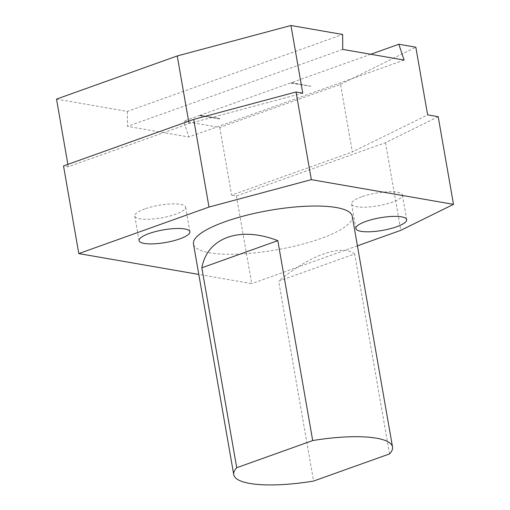 <?xml version="1.0" encoding="UTF-8"?>
<svg xmlns="http://www.w3.org/2000/svg" width="510" height="510" viewBox="0 0 510 510"><rect width="100%" height="100%" fill="white"/><g stroke="black" fill="none" stroke-linecap="round" stroke-linejoin="round"><path stroke-width="0.38" stroke-dasharray="2.55 1.91" d="M199.805 115.394L219.523 118.549L200.315 115.209L200.417 115.528L199.805 115.394L183.6 121.189L219.791 127.474L340.527 84.316L352.34 151.98L427.629 114.858M340.527 84.316L415.822 47.194M302.762 93.164L189.051 123.611L68.314 166.77L63.514 165.935M188.63 121.208L189.051 123.611M219.791 127.474L231.604 195.139L352.34 151.98M290.968 82.805L310.176 86.145L291.471 82.626L291.07 83.124L290.968 82.805L200.315 115.209M370.77 54.277L291.471 82.626M404.098 60.072L188.859 137.011L183.6 121.189M56.502 99.106L127.392 111.422L342.631 34.476M438.198 116.694L385.49 142.679L236.404 195.974L231.604 195.139M236.404 195.974L251.704 283.63L198.804 274.437M67.894 164.367L68.314 166.77M127.392 111.422L127.5 126.352L188.859 137.011M357.421 245.839L251.704 283.63M385.49 142.679L400.79 230.335M389.538 453.913L354.648 253.993L278.683 281.15L313.573 481.07M354.648 253.993C342.044 243.659 309.57 255.268 278.683 281.15M352.263 216.285A80.586 20.043 -9.9 0 1 276.324 249.881A80.586 20.043 -9.9 0 1 193.488 243.997M361.615 196.815A25.787 6.413 170.1 0 0 351.581 203.917A25.787 6.413 170.1 0 0 378.089 205.804A25.787 6.413 170.1 0 0 402.39 195.049A25.787 6.413 170.1 0 0 387.798 191.83A25.787 6.413 170.1 0 0 361.615 196.815M144.814 208.915A25.787 6.413 170.1 0 0 134.774 216.023A25.787 6.413 170.1 0 0 161.281 217.904A25.787 6.413 170.1 0 0 185.583 207.156A25.787 6.413 170.1 0 0 170.99 203.936A25.787 6.413 170.1 0 0 144.814 208.915M342.739 49.406L127.5 126.352M291.07 83.124L310.176 86.145M310.233 86.451L310.686 85.96M310.737 86.266L291.58 82.939M199.914 115.706L219.019 118.728M219.07 119.04L219.523 118.549M219.58 118.855L200.417 115.528M406.68 219.657L402.39 195.049M355.872 228.525L351.581 203.917M189.879 231.757L185.583 207.156M139.071 240.624L134.774 216.023"/><path stroke-width="0.76" d="M198.804 274.437L78.808 253.591L63.514 165.935L193.698 119.397L296.042 91.998L302.762 93.164L290.955 25.5L342.631 34.476L342.739 49.406L404.098 60.072L398.839 44.242L415.822 47.194L427.629 114.858L438.198 116.694L453.498 204.351L400.79 230.335L357.421 245.839M290.955 25.5L177.238 55.947L188.63 121.208M398.839 44.242L370.77 54.277M177.238 55.947L56.502 99.106L67.894 164.367M296.042 91.998L311.336 179.654L453.498 204.351M193.698 119.397L208.998 207.054L311.336 179.654M78.808 253.591L208.998 207.054M277.81 240.643L201.839 267.801C207.353 237.513 239.827 225.904 277.81 240.643L312.7 440.563L236.729 467.721L201.839 267.801M312.7 440.563A80.586 20.043 -9.9 0 1 376.444 438.186A80.586 20.043 -9.9 0 1 392.522 446.964A80.586 20.043 -9.9 0 1 389.538 453.913L313.573 481.07A80.586 20.043 -9.9 0 1 233.752 474.676A80.586 20.043 -9.9 0 1 236.729 467.721M233.752 474.676L193.488 243.997A80.586 20.043 -9.9 0 1 245.916 215.43A80.586 20.043 -9.9 0 1 336.179 207.513A80.586 20.043 -9.9 0 1 352.263 216.285L392.522 446.964M149.105 233.523A25.787 6.413 170.1 0 0 139.071 240.624A25.787 6.413 170.1 0 0 165.578 242.511A25.787 6.413 170.1 0 0 189.879 231.757A25.787 6.413 170.1 0 0 175.287 228.537A25.787 6.413 170.1 0 0 149.105 233.523M365.912 221.416A25.787 6.413 170.1 0 0 355.872 228.525A25.787 6.413 170.1 0 0 382.379 230.405A25.787 6.413 170.1 0 0 406.68 219.657A25.787 6.413 170.1 0 0 392.088 216.438A25.787 6.413 170.1 0 0 365.912 221.416"/></g></svg>
